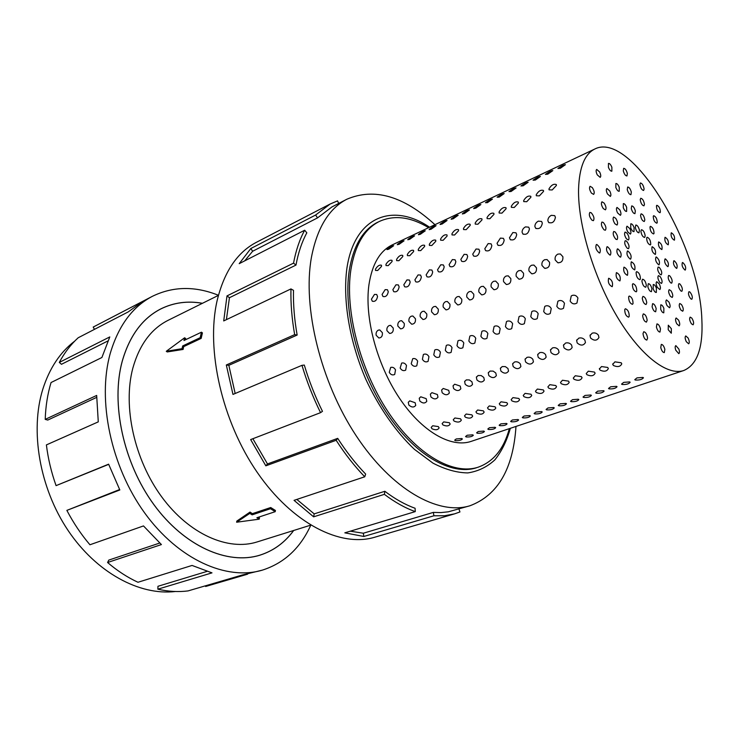 <?xml version="1.0" encoding="UTF-8"?>
<svg xmlns="http://www.w3.org/2000/svg" width="739" height="739" viewBox="0 0 739 739"><rect width="100%" height="100%" fill="white"/><g stroke="black" fill="none" stroke-linecap="round" stroke-linejoin="round"><path stroke-width="1.11" d="M202.403 303.313C187.623 300.699 173.776 302.565 160.871 308.911C142.451 318.343 129.574 335.792 122.24 361.26C110.693 403.448 123.358 462.845 153.841 504.543C184.316 546.333 227.64 565.196 259.777 555.183C273.485 550.841 284.783 542.611 293.642 530.491M201.433 332.19L202.421 332.892L201.165 338.388L183.669 346.637L183.115 349.436L167.226 351.949L166.275 351.293L184.611 337.778L183.974 340.494L201.433 332.19L200.177 337.686L182.681 345.944L182.034 348.688L166.275 351.293M218.411 295.378L168.141 320.301C151.172 328.837 139.394 344.808 132.817 368.216C122.665 406.358 134.295 459.63 161.758 496.95C189.212 534.343 228.194 551.211 257.154 541.927L310.694 525.152M258.327 517.254L259.454 517.863L259.223 519.166L256.867 517.734L275.222 511.674L275.425 510.473L270.714 507.527L252.368 513.651L250.022 512.081L236.831 521.078L236.619 522.224L259.223 519.166M175.263 591.514C139.569 595.763 96.356 572.679 67.942 530.26C39.546 487.879 29.856 430.791 42.807 389.213C49.504 368.253 60.136 352.226 74.704 341.122M310.777 525.207C300.376 548.116 284.256 563.09 262.41 570.12C226.725 580.882 178.542 559.756 144.696 512.986C110.841 466.327 97.095 400.039 110.259 353.381C118.443 325.751 132.493 306.722 152.437 296.293C173.074 286.261 195.078 285.928 218.439 295.277M152.437 296.293L93.197 327.072L143.024 301.198L128.253 311.886L78.186 337.769C70.805 344.466 64.505 352.688 59.296 362.424L109.797 336.919L101.899 357.5L51.056 382.534C47.592 393.933 45.642 406.21 45.218 419.373L96.67 395.439L98.278 421.867L46.4 444.906C48.072 458.605 51.296 472.175 56.072 485.634L108.624 464.175L119.838 489.975L66.861 510.381L119.616 489.551M293.697 530.482C284.82 542.62 273.513 550.869 259.786 555.22C227.64 565.233 184.307 546.361 153.823 504.571C123.33 462.854 110.665 403.439 122.212 361.242C129.547 335.774 142.424 318.315 160.853 308.874C173.776 302.519 187.651 300.662 202.449 303.286M59.296 362.424L61.466 364.299L107.866 340.975M428.638 227.667C410.625 216.832 394.21 214.753 379.375 221.441C364.53 228.868 355.034 244.969 350.886 269.763C344.688 310.029 359.782 369.057 388.012 411.743C416.242 454.522 453.016 475.426 478.078 467.224C493.421 461.792 503.85 448.933 509.356 428.638M377.537 296.478C376.779 300.32 375.033 301.9 372.299 301.226L371.421 299.203L374.488 294.418L376.714 294.501L377.537 296.478M388.271 291.702C387.504 295.591 385.721 297.18 382.941 296.468L382.072 294.464L385.158 289.642L387.448 289.743L388.271 291.702M399.143 286.861C398.367 290.806 396.557 292.395 393.73 291.656L392.862 289.66L395.975 284.801L398.33 284.912L399.143 286.861M410.173 281.956C409.378 285.947 407.549 287.554 404.667 286.778L403.799 284.792L406.94 279.905L409.36 280.026L410.173 281.956M421.35 276.986C420.546 281.023 418.68 282.631 415.752 281.827L414.893 279.859L418.062 274.926L420.537 275.065L421.35 276.986M432.684 271.943C431.872 276.026 429.969 277.652 426.994 276.802L426.135 274.853L429.331 269.892L431.881 270.031L432.684 271.943M444.185 266.825C443.354 270.964 441.423 272.599 438.384 271.712L437.543 269.781L440.767 264.774L443.382 264.941L444.185 266.825M455.843 261.634C455.002 265.837 453.035 267.472 449.94 266.548L449.109 264.636L452.36 259.592L455.048 259.768L455.843 261.634M467.667 256.368C466.817 260.627 464.813 262.271 461.663 261.301L460.831 259.417L464.11 254.336L466.882 254.521L467.667 256.368M479.666 251.038C478.798 255.352 476.757 256.996 473.551 255.99L472.729 254.124L476.045 249.006L478.89 249.209L479.666 251.038M491.832 245.616C490.945 249.994 488.876 251.648 485.606 250.595L484.802 248.747L488.137 243.593L491.065 243.815L491.832 245.616M504.183 240.129C503.277 244.554 501.162 246.226 497.846 245.126L497.042 243.297L500.414 238.106L503.425 238.346L504.183 240.129M516.709 234.549C515.794 239.048 513.642 240.72 510.252 239.565L509.467 237.773L512.866 232.536L515.97 232.794L516.709 234.549M529.429 228.887C528.487 233.45 526.297 235.131 522.842 233.93L522.076 232.157C522.15 229.847 523.286 228.083 525.512 226.882L528.69 227.169L529.429 228.887M542.334 223.15C541.373 227.769 539.137 229.459 535.627 228.212L534.87 226.467C534.934 224.139 536.089 222.365 538.334 221.146L541.613 221.451L542.334 223.15M555.423 217.321C554.453 222.014 552.172 223.705 548.597 222.402L547.858 220.693C547.904 218.347 549.068 216.564 551.349 215.326L554.721 215.649L555.423 217.321M382.359 332.661C382.691 335.968 381.518 337.751 378.848 338L376.16 335.266C375.8 332.864 376.53 331.155 378.359 330.13L379.772 329.936L382.359 332.661M393.231 328.079C393.573 331.442 392.372 333.234 389.647 333.465L386.95 330.721C386.58 328.31 387.328 326.583 389.185 325.548L390.645 325.354L393.231 328.079M404.261 323.442C404.593 326.841 403.374 328.652 400.584 328.873L397.887 326.121C397.517 323.691 398.266 321.955 400.15 320.902L401.665 320.708L404.261 323.442M415.438 318.74C415.78 322.186 414.524 324.005 411.688 324.209L408.981 321.456C408.602 319.008 409.36 317.253 411.272 316.19L412.842 315.996L415.438 318.74M426.782 313.964C427.114 317.456 425.84 319.294 422.93 319.488L420.223 316.726C419.844 314.26 420.611 312.495 422.551 311.415L424.168 311.221L426.782 313.964M438.273 309.133C438.615 312.671 437.303 314.518 434.338 314.694L431.631 311.923C431.234 309.447 432.019 307.664 433.987 306.574L435.668 306.38L438.273 309.133M449.94 304.219C450.273 307.812 448.933 309.678 445.903 309.826L443.197 307.054C442.8 304.56 443.594 302.768 445.58 301.66L447.326 301.475L449.94 304.219M461.764 299.249C462.106 302.888 460.73 304.773 457.635 304.893L454.928 302.122C454.522 299.609 455.326 297.799 457.349 296.681L459.159 296.487L461.764 299.249M473.764 294.196C474.105 297.891 472.692 299.785 469.533 299.895L466.826 297.115C466.42 294.584 467.233 292.764 469.283 291.628L471.159 291.443L473.764 294.196M485.939 289.078C486.28 292.82 484.83 294.732 481.597 294.815L478.9 292.034C478.484 289.494 479.315 287.647 481.385 286.501L483.343 286.316L485.939 289.078M498.289 283.878C498.631 287.683 497.144 289.614 493.837 289.66L491.149 286.88C490.724 284.321 491.564 282.464 493.67 281.3L495.703 281.116L498.289 283.878M510.825 278.603C511.157 282.474 509.642 284.413 506.261 284.432L503.582 281.651C503.148 279.074 503.998 277.199 506.141 276.026L508.247 275.841L510.825 278.603M523.545 273.245C523.877 277.18 522.316 279.139 518.861 279.12L516.191 276.34C515.757 273.744 516.616 271.86 518.787 270.668L520.986 270.492L523.545 273.245M536.459 267.814C536.791 271.813 535.184 273.781 531.646 273.735L528.995 270.954C528.551 268.34 529.429 266.437 531.627 265.227L533.918 265.061L536.459 267.814M549.567 262.299C549.89 266.363 548.236 268.349 544.615 268.266L541.992 265.486C541.539 262.862 542.426 260.932 544.661 259.712L547.045 259.555L549.567 262.299M562.878 256.701C563.192 260.839 561.492 262.844 557.788 262.705L555.183 259.943C554.721 257.292 555.617 255.343 557.89 254.105L560.374 253.967L562.878 256.701M395.522 369.879L394.7 374.461C392.575 375.477 390.765 374.775 389.259 372.345L390.7 367.422C392.686 366.904 394.293 367.717 395.522 369.879M406.505 365.556L405.674 370.156C403.522 371.2 401.683 370.498 400.159 368.05L401.637 363.089C403.651 362.553 405.277 363.376 406.505 365.556M417.646 361.159L416.796 365.805C414.616 366.877 412.75 366.174 411.207 363.699L412.722 358.692C414.764 358.147 416.408 358.969 417.646 361.159M428.943 356.715L428.075 361.38C425.858 362.479 423.974 361.787 422.412 359.283L423.364 354.554L423.964 354.23C426.033 353.685 427.696 354.508 428.943 356.715M440.398 352.198L439.52 356.9C437.266 358.027 435.354 357.334 433.775 354.812L434.744 350.046L435.354 349.713C437.46 349.15 439.142 349.981 440.398 352.198M452.009 347.626L451.123 352.355C448.841 353.51 446.892 352.817 445.303 350.268L446.282 345.473L446.919 345.122C449.053 344.559 450.744 345.39 452.009 347.626M463.796 342.979L462.891 347.746C460.573 348.937 458.605 348.245 456.988 345.667L457.977 340.836L458.642 340.476C460.803 339.894 462.522 340.734 463.796 342.979M475.75 338.277L474.835 343.062C472.47 344.291 470.475 343.598 468.84 340.993L469.847 336.134L470.54 335.755C472.729 335.164 474.466 336.005 475.75 338.277M487.869 333.492L486.946 338.314C484.553 339.58 482.521 338.887 480.867 336.254L481.883 331.368L482.604 330.97C484.821 330.37 486.576 331.211 487.869 333.492M500.174 328.652L499.241 333.501C496.802 334.795 494.742 334.111 493.061 331.451L494.095 326.527L494.844 326.111C497.098 325.502 498.871 326.352 500.174 328.652M512.654 323.737L511.711 328.615C509.236 329.945 507.148 329.271 505.439 326.573L506.483 321.622L507.259 321.188C509.55 320.569 511.342 321.419 512.654 323.737M525.318 318.74L524.376 323.654C521.854 325.031 519.729 324.356 518.002 321.631L519.046 316.643L519.868 316.19C522.187 315.553 524.006 316.403 525.318 318.74M538.177 313.678L537.225 318.611C534.657 320.033 532.505 319.359 530.75 316.606L531.803 311.599L532.653 311.11C535.008 310.472 536.847 311.322 538.177 313.678M551.229 308.542L550.269 313.493C547.664 314.962 545.465 314.297 543.682 311.507L544.745 306.473L545.641 305.964C548.024 305.309 549.89 306.168 551.229 308.542M564.476 303.323L563.506 308.302C560.855 309.817 558.629 309.161 556.818 306.334L557.88 301.272L558.813 300.736C561.243 300.071 563.127 300.93 564.476 303.323M577.926 298.02L576.956 303.027C574.258 304.597 571.986 303.951 570.148 301.087L571.219 295.997L572.198 295.424C574.656 294.75 576.568 295.609 577.926 298.02M415.142 402.727L415.734 405.397C413.96 407.632 411.66 407.512 408.843 405.046L408.279 402.293L409.766 400.88L415.142 402.727M426.191 398.654L426.782 401.314C424.99 403.605 422.662 403.503 419.807 401.009L419.235 398.266L420.759 396.797L426.191 398.654M437.386 394.524L437.978 397.176C436.167 399.522 433.811 399.439 430.911 396.908L430.347 394.173L431.918 392.658L437.386 394.524M448.739 390.331L449.33 392.982C447.501 395.393 445.118 395.31 442.181 392.751L441.617 390.026L443.215 388.465L448.739 390.331M460.249 386.091L460.84 388.723C458.993 391.19 456.582 391.134 453.598 388.538L453.035 385.832L454.679 384.206L460.249 386.091M471.925 381.786L472.517 384.4C470.651 386.94 468.203 386.894 465.182 384.271L464.619 381.573L466.309 379.892L469.348 379.938L471.925 381.786M483.768 377.417L484.35 380.022C482.465 382.626 479.99 382.599 476.923 379.938L476.359 377.259L478.096 375.514L481.172 375.56L483.768 377.417M495.777 372.983L496.359 375.578C494.456 378.248 491.952 378.239 488.83 375.551L488.267 372.881L490.049 371.08L493.162 371.117L495.777 372.983M507.952 368.493L508.534 371.061C506.621 373.814 504.081 373.823 500.913 371.089L500.349 368.447L502.178 366.572L505.328 366.609L507.952 368.493M520.311 363.939L520.893 366.489C518.963 369.306 516.385 369.334 513.171 366.572L512.607 363.948L514.483 362.008C516.783 361.417 518.723 362.055 520.311 363.939M532.847 359.311L533.429 361.842C531.48 364.743 528.875 364.789 525.605 361.981L525.041 359.385L526.972 357.371C529.3 356.771 531.258 357.417 532.847 359.311M545.567 354.618L546.149 357.122C544.19 360.105 541.548 360.17 538.214 357.334L537.659 354.757L539.636 352.669C542.001 352.06 543.978 352.706 545.567 354.618M558.481 349.861L559.053 352.327C557.086 355.394 554.407 355.487 551.017 352.614L550.453 350.064L552.486 347.903C554.887 347.275 556.883 347.93 558.481 349.861M571.58 345.03L572.152 347.469C570.175 350.619 567.46 350.739 564.005 347.82L563.451 345.307L565.529 343.062C567.968 342.425 569.981 343.081 571.58 345.03M584.882 340.125L585.454 342.526C583.459 345.769 580.706 345.917 577.196 342.961L576.632 340.476L578.776 338.148C581.242 337.501 583.274 338.157 584.882 340.125M598.378 335.146L598.95 337.511C596.946 340.855 594.147 341.021 590.581 338.019L590.018 335.58L592.216 333.15C594.719 332.495 596.77 333.16 598.378 335.146M438.301 426.579L439.123 427.872C437.959 430.006 435.585 430.301 432.001 428.777L431.17 427.428L432.712 425.756L438.301 426.579M449.34 422.726L450.153 424.01C448.97 426.181 446.578 426.495 442.957 424.953L442.134 423.613L443.714 421.895L449.34 422.726M460.526 418.819L461.33 420.094C460.138 422.311 457.718 422.643 454.06 421.073L453.247 419.752L454.864 417.988L460.526 418.819M471.87 414.856L472.664 416.122C471.454 418.394 469.006 418.736 465.311 417.147L464.517 415.835L466.161 414.025L471.87 414.856M483.371 410.847L484.147 412.094C482.927 414.413 480.452 414.773 476.729 413.166L475.934 411.863L477.625 410.006L483.371 410.847M495.028 406.773L495.795 408.011C494.567 410.385 492.063 410.755 488.294 409.129L487.518 407.845L489.236 405.933L495.028 406.773M506.852 402.653L507.601 403.873C506.363 406.293 503.832 406.681 500.017 405.037L499.259 403.762L501.014 401.804L506.852 402.653M518.833 398.469L519.572 399.679C518.316 402.155 515.767 402.552 511.905 400.889L511.157 399.623L512.958 397.61L518.833 398.469M530.99 394.229L531.72 395.42C530.454 397.942 527.868 398.367 523.969 396.677L523.23 395.439L525.078 393.36L530.99 394.229M543.322 389.924L544.033 391.097C542.749 393.684 540.144 394.118 536.2 392.409L535.47 391.18L537.364 389.056L543.322 389.924M555.83 385.555L556.522 386.719C555.229 389.361 552.587 389.813 548.597 388.077L547.895 386.876L549.825 384.677L555.83 385.555M568.513 381.13L569.196 382.266C567.894 384.973 565.215 385.444 561.187 383.689L560.485 382.497L562.462 380.243L568.513 381.13M581.39 376.631L582.055 377.758C580.734 380.52 578.037 381.01 573.944 379.227L573.27 378.063L575.293 375.745L581.39 376.631M594.452 372.077L595.107 373.177C593.768 376.003 591.034 376.511 586.905 374.71L586.239 373.564L588.309 371.181L594.452 372.077M607.707 367.449L608.345 368.53C606.996 371.412 604.225 371.948 600.04 370.119L599.394 369.001L601.509 366.553L607.707 367.449M621.157 362.757L621.776 363.819C620.409 366.766 617.61 367.311 613.379 365.472L612.742 364.364L614.913 361.851L621.157 362.757M461.653 438.523L462.374 438.929C461.385 440.213 459.067 440.786 455.4 440.629L454.661 440.185L456.212 438.948L461.653 438.523M472.618 434.828L473.329 435.234C472.332 436.546 469.976 437.118 466.281 436.961L465.561 436.527L467.15 435.253L472.618 434.828M483.74 431.086L484.424 431.484C483.408 432.823 481.043 433.405 477.311 433.248L476.609 432.814L478.235 431.511L483.74 431.086M495.001 427.29L495.675 427.687C494.64 429.045 492.248 429.645 488.488 429.479L487.805 429.045L489.458 427.715L495.001 427.29M506.418 423.438L507.074 423.835C506.021 425.23 503.61 425.84 499.823 425.664L499.148 425.23L500.848 423.872L506.418 423.438M517.984 419.54L518.63 419.937C517.559 421.35 515.12 421.969 511.305 421.793L510.64 421.369L512.386 419.974L517.984 419.54M529.715 415.586L530.343 415.983C529.253 417.424 526.787 418.052 522.935 417.877L522.297 417.452L524.08 416.02L529.715 415.586M541.604 411.586L542.223 411.974C541.114 413.443 538.62 414.089 534.731 413.895L534.103 413.48L535.932 412.02L541.604 411.586M553.659 407.522L554.259 407.9C553.132 409.406 550.61 410.062 546.694 409.868L546.084 409.461L547.959 407.956L553.659 407.522M565.889 403.402L566.462 403.78C565.317 405.314 562.767 405.979 558.823 405.785L558.222 405.378L560.144 403.845L565.889 403.402M578.277 399.226L578.84 399.605C577.667 401.166 575.099 401.85 571.118 401.637L570.536 401.24L572.503 399.67L578.277 399.226M590.849 394.995L591.394 395.365C590.202 396.954 587.597 397.647 583.588 397.443L583.025 397.046L585.039 395.43L590.849 394.995M603.597 390.7L604.132 391.06C602.913 392.686 600.28 393.397 596.234 393.176L595.68 392.788L597.749 391.134L603.597 390.7M616.529 386.34L617.047 386.7C615.799 388.363 613.139 389.083 609.056 388.862L608.53 388.474L610.645 386.783L616.529 386.34M629.646 381.915L630.145 382.275C628.88 383.966 626.182 384.705 622.072 384.474L621.554 384.095L623.725 382.368L629.646 381.915M642.958 377.435L643.438 377.777C642.145 379.513 639.42 380.262 635.263 380.031L634.773 379.661L637 377.878L642.958 377.435M387.319 249.034C390.21 246.928 392.317 245.819 393.647 245.708L388.769 249.182L386.95 249.588L387.319 249.034M397.656 244.156C400.566 242.032 402.69 240.914 404.048 240.803L399.162 244.276L397.296 244.701L397.656 244.156M408.131 239.214C411.06 237.071 413.203 235.944 414.588 235.833L409.683 239.316L407.78 239.75L408.131 239.214M418.736 234.198C421.683 232.037 423.863 230.901 425.267 230.79L420.352 234.281L418.403 234.725L418.736 234.198M429.488 229.127C432.454 226.947 434.652 225.801 436.084 225.681L431.16 229.182L429.165 229.644L429.488 229.127M440.389 223.982C443.372 221.783 445.589 220.628 447.058 220.508L442.116 224.019L440.065 224.49L440.389 223.982M451.427 218.772C454.43 216.555 456.684 215.391 458.171 215.271L453.219 218.781L451.123 219.261L451.427 218.772M462.614 213.488C465.644 211.252 467.916 210.07 469.441 209.95L464.471 213.469L462.318 213.968L462.614 213.488M473.958 208.13C477.006 205.876 479.306 204.685 480.858 204.564L475.879 208.093L473.681 208.601L473.958 208.13M485.458 202.698C488.525 200.426 490.853 199.225 492.442 199.105L487.444 202.643L485.458 202.698M497.125 197.193C500.211 194.902 502.566 193.692 504.183 193.563L499.167 197.11L497.125 197.193M508.94 191.613C512.053 189.304 514.436 188.085 516.09 187.946L511.065 191.503L508.94 191.613M520.93 185.951C524.062 183.623 526.473 182.394 528.163 182.256L523.12 185.812L520.93 185.951M533.087 180.214C536.246 177.868 538.685 176.621 540.403 176.473L535.35 180.048L533.087 180.214M545.419 174.386C548.597 172.021 551.063 170.764 552.827 170.617L547.747 174.192L545.419 174.386M557.927 168.483C561.123 166.099 563.626 164.825 565.427 164.677L560.338 168.261L557.927 168.483M375.467 269.208C377.463 265.966 379.467 264.636 381.472 265.236L381.49 266.419L377.684 270.483L375.514 270.428L375.467 269.208M385.952 264.359C387.966 261.07 389.998 259.74 392.039 260.359L392.067 261.532L388.224 265.624L386.007 265.56L385.952 264.359M396.584 259.435C398.617 256.119 400.667 254.779 402.746 255.417L402.773 256.572L398.912 260.691L396.64 260.627L396.584 259.435M407.355 254.447C409.406 251.103 411.484 249.754 413.591 250.41L413.628 251.546L409.748 255.694L407.42 255.62L407.355 254.447M418.274 249.394C420.334 246.013 422.44 244.655 424.592 245.33L424.639 246.447L420.722 250.623L418.339 250.558L418.274 249.394M429.341 244.267C431.419 240.849 433.553 239.491 435.742 240.184L435.788 241.283L431.853 245.487L429.414 245.413L429.341 244.267M440.564 239.076C442.661 235.621 444.823 234.254 447.049 234.965L447.104 236.046L443.141 240.286L440.638 240.203L440.564 239.076M451.945 233.81C454.051 230.319 456.249 228.942 458.513 229.672L458.568 230.744L454.577 235.002L452.019 234.919L451.945 233.81M463.473 228.471C465.607 224.942 467.824 223.557 470.143 224.305L470.198 225.358L466.18 229.653L463.556 229.561L463.473 228.471M475.177 223.058C477.32 219.492 479.574 218.097 481.93 218.864L481.994 219.899L477.948 224.222L475.26 224.12L475.177 223.058M487.038 217.562C489.209 213.959 491.49 212.555 493.883 213.349L493.948 214.365L489.883 218.716L487.121 218.615L487.038 217.562M499.074 211.991C501.254 208.352 503.573 206.938 506.012 207.751L506.086 208.749L501.984 213.128L499.158 213.026L499.074 211.991M511.277 206.338C513.485 202.662 515.831 201.239 518.316 202.08L518.39 203.049L514.27 207.465L511.37 207.354L511.277 206.338M523.665 200.611C525.891 196.888 528.265 195.456 530.805 196.315L530.879 197.267L526.722 201.71L523.748 201.599L523.665 200.611M536.228 194.791C538.472 191.031 540.883 189.59 543.47 190.477L543.544 191.401L539.368 195.881L536.32 195.761L536.228 194.791M535.618 419.891L658.791 378.839M475.436 439.945L535.609 419.891M594.821 149.01C584.678 153.971 579.256 167.43 578.554 189.378C577.833 224.129 593.528 276.792 616.788 316.052C640.048 355.394 667.289 376.234 683.778 370.507C697.191 364.743 703.214 347.755 701.856 319.562C699.713 244.711 631.152 130.36 594.821 149.01L392.224 244.905C379.892 250.9 372.133 264.183 368.946 284.737C364.364 317.207 376.678 364.013 399.189 397.785C421.701 431.613 451.049 448.259 471.14 441.386L475.51 439.927M548.975 188.898C551.239 185.083 553.687 183.642 556.319 184.547L556.402 185.452L552.19 189.96L549.068 189.831L548.975 188.898M644.112 189.064L643.604 190.468C641.785 190.025 640.556 187.992 639.909 184.353L640.417 182.958C642.228 183.392 643.466 185.434 644.112 189.064M627.346 173.379L626.958 175.947C625.499 175.864 624.27 174.173 623.282 170.885L623.661 168.326C625.129 168.418 626.358 170.099 627.346 173.379M611.874 167.236L611.855 171.189C610.71 171.319 609.573 170.044 608.437 167.374L608.456 163.421C609.601 163.291 610.747 164.566 611.874 167.236M599.615 171.947C600.909 174.7 601.093 176.51 600.179 177.369L597.269 174.857C595.976 172.104 595.791 170.293 596.696 169.425L599.615 171.947M592.318 187.604C594.276 190.773 594.719 193.036 593.639 194.403L591.44 193.101C589.482 189.932 589.038 187.66 590.11 186.293L592.318 187.604M591.265 212.804C593.87 215.982 594.59 218.596 593.399 220.665L592.041 220.268C589.426 217.1 588.706 214.476 589.888 212.407L591.265 212.804M596.881 244.498C600.013 247.149 600.992 249.958 599.8 252.904L599.283 252.95C596.151 250.309 595.172 247.51 596.355 244.535L596.881 244.498M608.594 278.354L608.76 278.261C611.929 279.915 613.111 282.686 612.298 286.584L612.114 286.686C608.936 285.014 607.763 282.233 608.594 278.354M624.751 309.53L625.36 308.745C627.91 309.659 629.194 312.2 629.212 316.366L628.593 317.16C626.044 316.227 624.76 313.687 624.751 309.53M642.995 333.64L643.734 331.737C645.692 332.134 646.976 334.277 647.586 338.166L646.847 340.079C644.888 339.672 643.604 337.529 642.995 333.64M660.768 347.635L661.303 344.402C662.754 344.476 663.936 346.129 664.86 349.362L664.315 352.605C662.874 352.531 661.691 350.868 660.768 347.635M675.769 350.203C674.956 347.718 674.984 346.194 675.843 345.621L678.864 349.076C679.677 351.552 679.649 353.085 678.79 353.658L675.769 350.203M686.309 341.704C684.97 338.758 684.794 336.836 685.764 335.931L688.12 338.028C689.45 340.975 689.626 342.896 688.656 343.792L686.309 341.704M691.436 323.802C689.589 320.689 689.173 318.463 690.189 317.114L691.833 318.13C693.672 321.234 694.087 323.46 693.071 324.809L691.436 323.802M690.9 298.953C688.609 296.025 687.963 293.605 688.951 291.693L689.903 291.988C692.184 294.916 692.831 297.337 691.843 299.24L690.9 298.953M684.988 270.049C682.393 267.666 681.524 265.172 682.393 262.567L682.753 262.548C685.349 264.941 686.208 267.435 685.33 270.031L684.988 270.049M674.448 240.12L674.328 240.193C671.714 238.614 670.679 236.166 671.215 232.84L671.326 232.776C673.931 234.337 674.966 236.785 674.448 240.12M660.361 212.176L659.945 212.73C657.747 211.797 656.583 209.497 656.444 205.839L656.86 205.294C659.059 206.218 660.223 208.509 660.361 212.176M644.473 204.38L643.946 205.839C642.108 205.405 640.87 203.354 640.223 199.687L640.75 198.255C642.588 198.68 643.826 200.722 644.473 204.38M631.328 192.057L630.93 194.69C629.462 194.606 628.242 192.925 627.254 189.637L627.651 187.013C629.12 187.096 630.339 188.778 631.328 192.057M619.254 187.272L619.227 191.29C618.1 191.419 616.973 190.154 615.855 187.512L615.883 183.503C617.019 183.374 618.137 184.639 619.254 187.272M609.749 190.958C611.042 193.738 611.227 195.558 610.312 196.426L607.467 193.969C606.174 191.189 605.98 189.36 606.904 188.5L609.749 190.958M604.114 203.077C606.063 206.236 606.497 208.5 605.417 209.858L603.292 208.601C601.343 205.433 600.909 203.17 601.98 201.802L604.114 203.077M603.273 222.448C605.841 225.589 606.543 228.185 605.38 230.235L604.086 229.857C601.509 226.707 600.798 224.111 601.952 222.06L603.273 222.448M607.504 246.734C610.571 249.348 611.532 252.119 610.377 255.029L609.887 255.066C606.821 252.461 605.86 249.69 606.996 246.771L607.504 246.734M616.363 272.709L616.52 272.617C619.624 274.261 620.778 276.996 620.003 280.82L619.827 280.922C616.723 279.259 615.569 276.515 616.363 272.709M628.64 296.792L629.231 296.043C631.725 296.958 633 299.471 633.037 303.572L632.445 304.339C629.942 303.406 628.667 300.893 628.64 296.792M642.625 315.71L643.327 313.881C645.276 314.278 646.551 316.412 647.17 320.264L646.459 322.112C644.519 321.705 643.244 319.571 642.625 315.71M656.408 327.072L656.925 323.922C658.375 323.996 659.567 325.659 660.49 328.892L659.973 332.06C658.523 331.977 657.341 330.315 656.408 327.072M668.222 329.723L668.296 325.206L671.363 328.698L671.289 333.215L668.222 329.723M676.712 323.719C675.381 320.791 675.197 318.878 676.167 317.982L678.578 320.126C679.898 323.045 680.083 324.957 679.113 325.853L676.712 323.719M681.035 310.195C679.169 307.082 678.753 304.847 679.778 303.498L681.469 304.542C683.326 307.655 683.741 309.89 682.716 311.23L681.035 310.195M680.887 290.981C678.568 288.034 677.912 285.587 678.919 283.656L679.908 283.97C682.226 286.926 682.873 289.365 681.866 291.286L680.887 290.981M676.453 268.349C673.802 265.938 672.924 263.417 673.82 260.775L674.19 260.747C676.841 263.167 677.709 265.689 676.804 268.322L676.453 268.349M668.268 244.738L668.148 244.812C665.479 243.223 664.435 240.738 664.989 237.358L665.109 237.293C667.76 238.863 668.823 241.348 668.268 244.738M657.239 222.642L656.805 223.215C654.56 222.282 653.387 219.963 653.267 216.25L653.692 215.686C655.927 216.61 657.11 218.929 657.239 222.642M644.833 220L644.279 221.497C642.431 221.072 641.184 219.012 640.547 215.317L641.101 213.83C642.948 214.255 644.196 216.305 644.833 220M635.346 210.948L634.94 213.645C633.471 213.562 632.251 211.881 631.282 208.601L631.688 205.913C633.157 205.996 634.376 207.668 635.346 210.948M626.654 207.354L626.617 211.437C625.499 211.557 624.39 210.31 623.291 207.705L623.319 203.622C624.446 203.502 625.554 204.749 626.654 207.354M619.809 209.83C621.102 212.629 621.287 214.467 620.363 215.335L617.582 212.924C616.28 210.125 616.095 208.287 617.028 207.419L619.809 209.83M615.716 218.291C617.647 221.451 618.081 223.705 617.01 225.062L614.959 223.834C613.019 220.675 612.585 218.421 613.656 217.054L615.716 218.291M614.996 231.861C617.527 234.974 618.229 237.552 617.083 239.575L615.836 239.205C613.296 236.092 612.594 233.515 613.739 231.483L614.996 231.861M617.832 248.904C620.834 251.491 621.776 254.216 620.668 257.089L620.197 257.117C617.194 254.549 616.243 251.814 617.351 248.932L617.832 248.904M623.91 267.222L624.058 267.139C627.088 268.774 628.233 271.462 627.494 275.222L627.328 275.314C624.298 273.661 623.153 270.964 623.91 267.222M632.427 284.395L632.99 283.674C635.457 284.589 636.713 287.074 636.759 291.111L636.196 291.84C633.729 290.917 632.473 288.432 632.427 284.395M642.265 298.14L642.939 296.376C644.861 296.782 646.135 298.898 646.754 302.722L646.08 304.505C644.149 304.099 642.884 301.974 642.265 298.14M652.103 306.75L652.602 303.683C654.052 303.757 655.244 305.419 656.177 308.662L655.678 311.747C654.227 311.664 653.036 310.001 652.103 306.75M660.694 309.281L660.758 304.837C661.821 304.745 662.855 305.918 663.871 308.366L663.798 312.809C662.744 312.902 661.71 311.729 660.694 309.281M667.04 305.604C665.719 302.694 665.534 300.791 666.495 299.905L668.961 302.085C670.282 304.985 670.467 306.879 669.506 307.775L667.04 305.604M670.458 296.376C668.583 293.254 668.167 291.018 669.201 289.67L670.947 290.741C672.813 293.863 673.229 296.099 672.204 297.447L670.458 296.376M670.652 282.834C668.305 279.859 667.64 277.393 668.666 275.453L669.7 275.767C672.047 278.751 672.702 281.208 671.677 283.148L670.652 282.834M667.686 266.594C664.98 264.165 664.093 261.606 665.026 258.927L665.414 258.899C668.111 261.347 668.998 263.906 668.065 266.576L667.686 266.594M661.932 249.477L661.802 249.551C659.077 247.953 658.015 245.44 658.597 242.004L658.726 241.939C661.442 243.519 662.504 246.032 661.932 249.477M654.033 233.358L653.581 233.958C651.308 233.025 650.117 230.679 650.006 226.91L650.449 226.328C652.722 227.252 653.913 229.589 654.033 233.358M645.202 235.907L644.63 237.459C642.764 237.034 641.517 234.965 640.879 231.242L641.452 229.709C643.318 230.125 644.565 232.194 645.202 235.907M639.42 230.041L638.995 232.813C637.535 232.739 636.316 231.058 635.346 227.788L635.78 225.025C637.24 225.099 638.45 226.781 639.42 230.041M634.062 227.473L634.025 231.63C632.917 231.741 631.827 230.513 630.736 227.935L630.783 223.778C631.891 223.668 632.981 224.896 634.062 227.473M629.785 228.563C631.088 231.381 631.272 233.228 630.339 234.106L627.623 231.741C626.321 228.924 626.136 227.076 627.069 226.199L629.785 228.563M627.125 233.256C629.046 236.406 629.471 238.66 628.409 240.018L626.423 238.826C624.501 235.676 624.067 233.413 625.129 232.055L627.125 233.256M626.45 241.053C628.944 244.138 629.628 246.687 628.51 248.701L627.319 248.341C624.815 245.256 624.122 242.706 625.24 240.692L626.45 241.053M627.873 251.011C630.81 253.569 631.734 256.267 630.663 259.084L630.219 259.121C627.282 256.572 626.349 253.883 627.411 251.048L627.873 251.011M631.235 261.892L631.383 261.809C634.348 263.435 635.475 266.095 634.773 269.781L634.616 269.874C631.651 268.229 630.524 265.569 631.235 261.892M636.122 272.303L636.658 271.619C639.078 272.534 640.325 274.991 640.39 278.972L639.854 279.675C637.424 278.742 636.187 276.284 636.122 272.303M641.905 280.922L642.551 279.213C644.463 279.619 645.729 281.725 646.357 285.522L645.71 287.249C643.798 286.834 642.533 284.727 641.905 280.922M647.835 286.667L648.315 283.674C649.775 283.758 650.976 285.42 651.918 288.672L651.438 291.665C649.987 291.591 648.787 289.919 647.835 286.667M653.184 288.875L653.239 284.515C654.311 284.413 655.364 285.605 656.398 288.081L656.334 292.45C655.262 292.552 654.218 291.36 653.184 288.875M657.294 287.342C655.973 284.46 655.798 282.575 656.749 281.688L659.28 283.905C660.601 286.787 660.777 288.672 659.825 289.568L657.294 287.342M659.715 282.335C657.83 279.203 657.405 276.959 658.449 275.61L660.26 276.719C662.135 279.841 662.56 282.086 661.516 283.434L659.715 282.335M660.186 274.511C657.802 271.499 657.128 269.014 658.181 267.056L659.253 267.379C661.636 270.391 662.301 272.876 661.248 274.825L660.186 274.511M658.689 264.802C655.936 262.345 655.031 259.749 656.001 257.033L656.398 257.006C659.16 259.481 660.047 262.068 659.086 264.774L658.689 264.802M655.419 254.345L655.281 254.428C652.5 252.821 651.419 250.272 652.038 246.771L652.168 246.706C654.939 248.295 656.02 250.844 655.419 254.345M650.745 244.341L650.274 244.96C647.964 244.027 646.764 241.653 646.662 237.838L647.133 237.228C649.433 238.152 650.643 240.526 650.745 244.341M434.948 224.684C403.679 196.001 374.303 187.521 346.822 199.244C328.892 208.546 317.086 227.972 311.396 257.532C302.454 307.332 320.514 381.684 356.022 435.53C391.522 489.514 438.107 515.563 469.93 505.772C497.883 495.222 513.226 468.775 515.979 426.44M429.581 227.224C392.889 202.274 354.452 216.213 346.868 268.525C342.628 300.099 349.455 341.206 365.86 379.375C378.941 407.503 395.938 431.862 414.403 449.321L432.934 463.113C445.238 469.496 456.868 472.766 467.833 472.914C478.17 471.325 487.186 466.974 494.871 459.852C501.67 451.353 506.825 440.841 510.344 428.306M295.979 265.089C298.27 252.673 301.891 241.921 306.824 232.831L304.68 230.226L239.205 263.666L250.807 248.535L315.645 215.012L330.167 204.01L256.35 242.337C237.201 252.332 224.111 271.813 217.081 300.782C205.848 349.75 221.986 421.248 257.227 472.369C292.45 523.609 340.568 547.608 374.775 537.216L454.605 513.845L444.601 515.748L433.913 515.776L363.828 536.477L344.817 532.837L415.281 511.6C405.138 508.007 394.838 502.252 384.363 494.336L313.632 516.838L294.048 500.349L364.743 476.784C354.572 466.244 345.039 454.088 336.153 440.287L265.837 465.829L250.66 439.576L320.55 412.658C313.022 397.379 306.833 381.601 301.974 365.334L232.97 394.423L226.319 364.992L294.667 334.638C291.84 318.601 290.603 303.359 290.963 288.921L223.714 320.929L226.993 295.905L293.54 263.139L295.979 265.089L229.432 297.715L226.402 319.654M458.947 509.014L459.944 511.951L454.605 513.845M294.667 334.638L297.152 335.053C294.371 319.368 293.152 304.468 293.494 290.335L290.963 288.921M297.152 335.053L228.831 365.325L235.168 393.499M320.55 412.658L322.463 411.327C315.1 396.39 309.05 380.973 304.302 365.066L301.974 365.334M252.877 438.726L267.481 463.935L265.837 465.829M364.743 476.784L365.657 474.078C355.708 463.759 346.388 451.852 337.705 438.356L267.481 463.935M296.819 499.425L314.204 513.882L313.632 516.838M415.281 511.6L415.087 508.256C405.157 504.7 395.079 499.047 384.843 491.278L314.204 513.882M350.286 531.184L363.329 533.225L363.828 536.477M469.93 505.772L448.314 511.813L440.989 512.589L433.34 512.395L363.329 533.225M376.234 222.984L377.795 222.171C362.932 229.607 353.418 245.718 349.251 270.502C343.016 310.749 358.082 369.74 386.312 412.39C414.533 455.132 451.335 475.999 476.433 467.787L474.743 468.277M433.34 512.395L433.913 515.776M384.843 491.278L384.363 494.336M337.705 438.356L336.153 440.287M228.831 365.325L226.319 364.992M229.432 297.715L226.993 295.905M315.645 215.012L317.53 217.885L252.646 251.26L244.674 260.867M252.646 251.26L250.807 248.535M293.54 263.139C295.905 250.466 299.618 239.491 304.68 230.226M338.702 203.437L337.547 200.879L330.167 204.01M317.53 217.885L331.977 206.911L346.822 199.244M94.463 329.354L93.197 327.072M96.652 397.397L47.758 420.066L45.218 419.373M108.688 464.36L56.072 485.634M66.861 510.381C73.457 522.972 81.142 534.436 89.936 544.763L143.486 525.928L161.407 544.569L107.58 562.508L108.772 560.107L159.716 543.045M107.58 562.508C117.353 570.85 127.487 577.436 137.971 582.267L192.057 565.446L211.991 572.864L157.869 589.177L157.961 586.286L206.938 571.423M157.869 589.177C168.298 591.579 178.358 592.161 188.048 590.914L242.041 575.071L262.41 570.12M247.574 574.185L205.636 586.48L205.424 585.815M201.165 338.388L200.177 337.686M183.669 346.637L182.681 345.944M183.115 349.436L182.034 348.688M185.313 339.857L185.692 338.536L184.611 337.778M275.222 511.674L270.502 508.728L252.156 514.843L249.782 513.393L250.022 512.081M252.156 514.843L252.368 513.651M249.782 513.393L236.619 522.224M270.502 508.728L270.714 507.527M257.763 555.793L259.777 555.183M497.846 245.126L498.308 245.459M510.261 239.575L510.732 239.916M522.852 233.94L523.341 234.3M535.636 228.212L536.135 228.591M548.606 222.402L549.123 222.799M445.913 309.826L446.374 309.881M457.644 304.902L458.134 304.948M469.542 299.895L470.05 299.951M481.606 294.815L482.151 294.879M493.855 289.66L494.419 289.743M506.27 284.432L506.871 284.524M518.87 279.13L519.508 279.222M531.655 273.735L532.329 273.846M544.625 268.266L545.345 268.386M557.797 262.714L558.555 262.844M658.8 378.839L683.778 370.507M612.742 364.364L612.742 363.893M599.394 369.001L599.394 368.539M590.018 335.571L590.267 334.841M576.632 340.476L576.873 339.774M563.451 345.307L563.691 344.633M550.453 350.064L550.694 349.427M537.659 354.757L537.89 354.147M525.041 359.385L525.263 358.803M512.607 363.948L512.829 363.394M500.349 368.447L500.571 367.911M488.267 372.881L488.479 372.373M476.359 377.259L476.563 376.77M464.619 381.573L464.822 381.112M158.987 309.863L160.871 308.911"/></g></svg>
